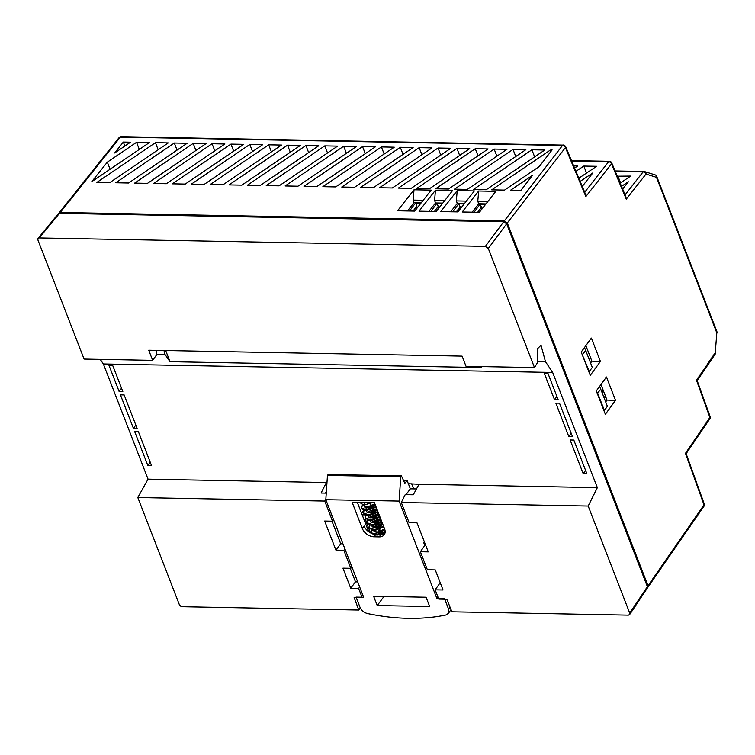 <?xml version="1.0" encoding="UTF-8"?>
<svg xmlns="http://www.w3.org/2000/svg" width="755" height="755" viewBox="0 0 755 755"><rect width="100%" height="100%" fill="white"/><g stroke="black" fill="none" stroke-linecap="round" stroke-linejoin="round"><path stroke-width="1.13" d="M605.444 396.073A9.438 5.106 -88.9 0 1 603.887 397.262M452.745 211.815L458.662 203.85L464.155 203.954M458.662 203.85L460.106 206.738L459.861 209.446M456.294 211.881L460.106 206.738M485.607 204.36L480.02 204.256L474.102 212.221M480.02 204.256L481.464 207.144L481.199 209.984M477.651 212.287L481.464 207.144M409.55 211.004L415.467 203.038L420.96 203.142M415.467 203.038L416.911 205.926L416.656 208.625M413.089 211.07L416.911 205.926M442.411 203.548L436.824 203.444L430.907 211.4M436.824 203.444L438.268 206.332L438.004 209.163M434.446 211.466L438.268 206.332M606.067 401.367A15.308 8.277 -88.9 0 1 604.793 399.603M602.886 394.695A15.308 8.277 -88.9 0 1 602.207 387.73M603.991 397.536A9.438 5.106 91.1 0 0 605.765 396.904M384.635 529.01L374.084 534.172M382.596 524.112L373.763 527.764M371.686 529.925L371.13 532.681L376.32 534.549L385.154 531.435M380.68 519.195L371.856 522.847M369.78 525.008L369.223 527.764L374.565 529.614L383.587 526.292M378.774 514.278L369.95 517.93M367.874 520.091L367.317 522.847L372.659 524.697L381.681 521.375M376.868 509.361L368.044 513.013M365.967 515.174L365.411 517.93L370.743 519.789L379.774 516.458M374.961 504.444L366.137 508.106M364.052 510.257L363.504 513.023L368.836 514.872L377.868 511.541M365.231 502.471L364.231 503.189M362.419 504.953L361.598 508.106L366.93 509.955L375.962 506.624M359.55 502.368L363.759 505.076L372.564 502.613M382.776 530.991L378.84 532.52M380.869 526.075L376.934 527.603M374.084 530.284L373.989 531.577L378.057 532.671L384.842 529.614M378.963 521.158L375.027 522.687M372.177 525.367L372.083 526.66L376.16 527.754L382.964 524.678M377.056 516.241L373.121 517.77M370.271 520.45L370.176 521.743L374.253 522.837L381.058 519.761M375.15 511.333L371.215 512.853M368.364 515.533L368.27 516.826L372.347 517.921L379.152 514.844M373.244 506.416L369.308 507.936M366.458 510.616L366.364 511.909L370.441 513.004L377.245 509.927M368.346 502.528L367.402 503.019M364.948 505.038L364.457 506.992L368.534 508.087L375.329 505.01M362.749 502.424L369.035 502.547M436.956 598.639L444.563 598.781L448.564 609.115L448.338 613.466L445.846 615.014A217.138 145.573 -143.4 0 1 367.449 613.541C363.957 612.598 361.503 610.568 360.069 607.435L356.058 597.111L363.665 597.262L325.82 499.697L327.462 475.405L328.142 474.489L401.433 475.877L400.754 476.792L399.112 501.084L436.956 598.639L438.023 597.205M416.477 488.947L410.342 488.825L407.115 480.52L404.812 483.294L401.433 475.877M403.51 480.444L407.115 480.52M406.02 494.638L410.342 488.825M416.014 522.781L417.024 522.922M424.659 542.581L423.687 542.562L424.81 545.459M423.687 542.562L424.319 541.722M399.112 501.084L325.82 499.697M352.113 502.226L362.277 528.443A10.202 6.842 36.6 0 0 374.036 536.805L379.189 536.899A10.202 6.842 36.6 0 0 384.201 534.785A10.202 6.842 36.6 0 0 384.588 528.868L374.414 502.651L352.113 502.226M377.217 605.548L429.689 606.539L426.075 597.233L373.602 596.242L377.217 605.548L384.012 596.441M326.358 491.779L325.329 493.119M400.754 476.792L327.462 475.405M368.723 531.756L357.304 502.32M380.482 534.455L380.992 534.465A10.202 6.842 -143.4 0 0 384.899 533.417M362.277 528.443L364.089 526.009A10.202 6.842 -143.4 0 0 371.592 533.398M485.342 246.366L39.241 237.938L38.024 238.429L37.892 239.948L84.088 359.059L152.67 360.352L148.735 350.207L462.079 356.124L466.024 366.279L534.483 367.572L537.683 362.334L537.522 348.668L541.005 345.224L545.459 361.626L552.66 372.451L597.347 487.636L419.034 484.266L413.287 494.78L405.209 494.629L401.292 502.519L409.106 522.649L416.977 522.8L428.264 551.886L420.384 551.735L427.377 569.761L435.257 569.912L443.043 589.985L435.163 589.834L438.759 599.102L446.828 599.253L451.924 611.805L628.377 615.146M534.483 367.562L488.296 248.48L485.352 246.394L503.717 221.753L59.494 213.344L58.277 213.825L38.033 238.41M351.905 566.939L350.83 568.317L342.949 568.166L350.735 588.239L358.616 588.39L362.211 597.667L354.142 597.516L358.776 610.049L182.276 606.718L180.53 606.086L179.341 604.623L137.806 497.536L148.055 479.151L103.369 363.957L100.226 359.361M350.83 568.317L343.836 550.291L335.956 550.14L324.669 521.054L332.549 521.205L324.744 501.065L325.867 499.055M137.806 497.536L324.744 501.065M358.776 610.049L360.305 607.983M350.254 568.307L355.511 581.86L357.71 581.907M358.616 588.39L359.691 587.012M350.735 588.239L355.473 581.86M343.836 550.291L344.912 548.913M335.956 550.14L340.694 543.76L342.93 543.808M331.983 521.195L340.732 543.76M333.625 519.817L332.549 521.205M326.264 493.138L321.064 493.034L326.396 482.52L148.055 479.151M419.034 484.266L408.361 483.719M103.369 363.957L552.66 372.451M326.396 482.52L327 482.181M573.819 440.061L586.88 473.744L583.2 473.678L570.138 439.986L573.819 440.061M138.448 431.822L134.739 431.747L147.82 465.476L151.529 465.552L138.448 431.822M554.5 399.669L544.364 373.536L548.045 373.612L558.181 399.744L554.5 399.669L556.897 396.432M108.956 365.288L112.665 365.354L122.82 391.524L119.111 391.458L108.956 365.288M124.15 394.95L120.441 394.874L133.409 428.33L137.127 428.396L124.15 394.95M568.798 436.541L555.831 403.123L559.512 403.189L572.479 436.607L568.798 436.541L571.195 433.304M370.592 504.831L370.176 503.745M401.292 502.519L588.192 506.048L597.347 487.636M503.717 221.753L506.662 223.839L647.394 586.673L647.328 588.107L629.661 614.551L629.727 613.117L588.192 506.048M628.368 615.117L629.661 614.551M435.163 589.834L439.665 583.455L440.514 583.464M420.384 551.735L424.886 545.355L425.735 545.365M480.633 366.552L481.294 367.553L170.017 361.673L164.996 354.435L156.455 354.274M545.459 361.626L537.702 361.485M163.967 350.49L164.996 354.435M156.71 350.358L156.398 355.124L152.67 360.352M165.685 350.528L170.017 361.673M413.646 488.891L411.664 483.785M588.947 371.96L592.307 367.421L584.521 347.46M589.438 371.941L582.124 354.359M582.624 354.388L585.72 350.443M597.214 393.28L600.82 389.363L607.398 406.341L604.047 410.88M597.724 393.308L604.528 410.862M600.82 389.363L599.612 386.381M585.569 470.365L583.2 473.678M147.82 465.476L150.207 462.145M119.111 391.458L121.527 388.193M135.834 425.065L133.409 428.33M361.588 513.372L363.41 510.918M369.922 510.937L370.63 509.974M378.793 530.793L380.152 528.962M365.798 518.638A5.106 2.756 91.1 0 0 366.288 522.064L370.478 532.86M58.796 213.457L60.258 212.457L504.359 220.856L507.303 222.961L648.026 585.748L647.516 587.579M266.251 185.598L279.086 185.843L337.627 146.121L324.792 145.875L266.251 185.598M230.936 144.101L172.395 183.824L185.23 184.069L243.771 144.347L230.936 144.101L233.682 151.189M229.02 184.899L241.855 185.135L300.396 145.413L287.561 145.168L229.02 184.899M210.145 184.541L222.98 184.786L281.521 145.054L268.686 144.818L210.145 184.541M136.561 142.317L107.333 162.146L91.789 181.653L149.396 142.563L136.561 142.317L139.307 149.405M322.876 186.664L335.711 186.91L394.252 147.187L381.417 146.942L322.876 186.664M191.27 184.182L204.105 184.428L262.646 144.705L249.811 144.46L191.27 184.182M454.482 189.156L467.317 189.401L525.858 149.669L513.013 149.433L454.482 189.156M115.77 182.757L128.605 183.003L187.146 143.271L174.311 143.035L115.77 182.757M360.626 187.382L373.461 187.627L432.002 147.904L419.167 147.659L360.626 187.382M469.752 148.612L456.917 148.367L398.376 188.099L411.211 188.335L469.752 148.612M510.588 190.213L520.874 190.411L532.483 175.349L510.588 190.213M134.645 183.116L147.48 183.352L206.021 143.629L193.186 143.384L134.645 183.116M123.339 142.072L114.647 152.972L130.521 142.204L123.339 142.072L124.877 146.026M247.376 185.239L260.211 185.485L318.752 145.762L305.917 145.517L247.376 185.239M491.713 189.854L504.548 190.1L539.306 166.515L552.103 149.915L550.244 150.132L491.713 189.854M285.126 185.956L297.961 186.202L356.502 146.47L343.667 146.234L285.126 185.956M304.001 186.315L316.836 186.551L375.377 146.829L362.542 146.593L304.001 186.315M400.292 147.3L341.751 187.023L354.586 187.268L413.127 147.546L400.292 147.3L403.038 154.388M153.52 183.465L166.355 183.71L224.896 143.988L212.061 143.743L153.52 183.465M379.501 187.74L392.336 187.986L450.877 148.254L438.042 148.018L379.501 187.74M435.607 188.797L448.442 189.043L506.983 149.32L494.138 149.075L435.607 188.797M155.436 142.676L96.895 182.399L109.73 182.644L168.271 142.921L155.436 142.676L158.182 149.764M473.357 189.514L486.192 189.75L544.733 150.028L531.888 149.792L473.357 189.514M475.263 148.716L416.732 188.439L429.567 188.684L488.108 148.962L475.263 148.716L478.019 155.804M435.465 190.194L452.623 190.515L436.173 211.504L419.016 211.183L435.465 190.194L434.587 200.5L435.541 202.963L442.76 203.095M414.023 189.788L431.18 190.118L414.721 211.098L397.564 210.777L414.023 189.788L413.136 200.094L414.099 202.557L421.309 202.689M457.219 190.609L474.376 190.93L457.917 211.91L440.76 211.589L457.219 190.609L456.341 200.915L457.294 203.369L464.514 203.51M478.67 191.015L495.827 191.336L479.368 212.315L462.211 211.995L478.67 191.015L477.783 201.321L478.745 203.774L485.956 203.916M119.035 137.693A2.548 1.727 38.6 0 1 119.092 137.618L119.092 137.618A2.548 1.727 38.6 0 1 120.319 137.117L562.503 145.47A2.548 1.755 37.6 0 1 564.249 146.102A2.548 1.755 37.6 0 1 565.419 147.593A2.548 1.359 -22.7 0 0 565.618 146.574A2.548 1.359 -22.7 0 0 565.552 146.461L564.674 145.507L564.249 146.102M626.263 199.178L611.522 163.882A2.548 1.359 -22.7 0 0 611.72 162.872L625.971 196.998L626.263 199.178L645.987 174.075L656.491 177.34L656.51 175.877L655.614 175.047L644.591 171.612A2.548 2.123 -72.7 0 0 644.091 171.527A2.548 1.378 91.1 0 0 643.873 171.498A2.548 1.378 91.1 0 0 643.071 171.951A2.548 1.765 38.2 0 1 645.987 174.075A2.548 2.123 -72.7 0 0 644.591 171.612A2.548 2.548 0 0 0 643.873 171.498L615.098 170.951M615.533 400.348L606.473 377L596.299 390.92L605.359 414.287L615.533 400.348L607.001 400.084L605.68 401.896M591.382 338.08L600.433 361.428L590.268 375.367L581.208 352L591.382 338.08M563.494 145.036L564.674 145.507L563.494 145.036A2.548 1.378 91.1 0 0 563.315 145.007L563.315 145.007A2.548 1.378 91.1 0 0 562.503 145.47L504.359 220.856M574.593 168.072L577.764 165.958L573.677 165.873M578.83 178.208L596.639 166.308L583.804 166.072L575.952 171.319M582.256 186.428L592.911 172.867L580.151 181.389M622.658 189.061L628.387 181.766L621.525 186.353M686.135 453.661L704.255 503.972A2.548 1.236 160.2 0 1 704.009 504.869L685.474 453.311L709.87 417.44A2.548 1.68 34.2 0 1 709.823 418.846L686.153 453.642M685.172 453.793L685.474 453.311M709.794 418.883A2.548 2.548 0 0 0 710.115 416.543A2.548 1.236 160.2 0 1 709.87 417.44L696.497 380.256L715.259 352.67L716.816 332.889L715.259 352.67A2.548 1.68 34.2 0 1 715.212 354.076A2.548 2.548 0 0 0 715.646 352.849M697.167 380.614L710.115 416.543M696.204 380.746L696.497 380.256M107.333 162.146L110.079 169.233M472.149 212.183L478.745 203.774M428.953 211.362L435.541 202.963M407.502 210.966L414.099 202.557M450.697 211.778L457.294 203.369M550.244 150.132L550.81 151.595M487.853 201.51L477.783 201.321M444.648 200.688L434.587 200.5M423.196 200.283L413.136 200.094M531.888 149.792L534.644 156.88M268.686 144.818L271.432 151.906M419.167 147.659L421.913 154.747M324.792 145.875L327.538 152.963M381.417 146.942L384.163 154.029M193.186 143.384L195.932 150.471M174.311 143.035L177.057 150.122M513.013 149.433L515.769 156.521M438.042 148.018L440.788 155.105M249.811 144.46L252.557 151.547M305.917 145.517L308.663 152.604M287.561 145.168L290.307 152.255M456.917 148.367L459.663 155.454M343.667 146.234L346.413 153.322M362.542 146.593L365.288 153.68M212.061 143.743L214.807 150.83M494.138 149.075L496.894 156.162M466.401 201.104L456.341 200.915M620.176 183.106L630.68 176.085L617.297 176.217M617.845 175.849L620.563 182.852M60.258 212.457L120.319 137.117A2.548 1.378 -88.9 0 1 121.13 136.655L564.032 145.12L565.618 146.574L585.569 194.356L585.861 196.545L565.419 147.593L507.303 222.942M656.51 175.877L717.25 332.511M590.58 362.976L591.901 361.173L585.871 345.62M607.001 400.084L600.971 384.531M591.901 361.173L600.433 361.428M583.804 166.072L586.522 173.074M448.574 609.115L449.999 607.067M380.992 534.465L379.189 536.899M374.036 536.805L375.254 535.163M59.494 213.344L39.241 237.938M506.662 223.839L488.296 248.48M629.727 613.107L647.394 586.673M365.288 514.891L362.155 514.834M364.948 522.035L366.288 522.064M59.032 212.948L119.092 137.618L121.13 136.655A2.548 1.378 -88.9 0 1 121.31 136.683M648.026 585.748L704.009 504.869A2.548 1.689 34.7 0 1 703.953 506.294A2.548 2.548 0 0 0 704.255 503.972M656.491 177.34L716.816 332.889M584.681 192.232L608.615 161.749A2.548 1.765 38.2 0 1 611.522 163.882L585.861 196.545M571.667 161.051L608.615 161.749A2.548 1.378 91.1 0 1 609.417 161.306L571.469 160.588M625.083 194.865L643.071 171.951L615.287 171.423M371.498 529.434L371.13 532.681L374.055 534.974L378.057 535.031L385.125 532.294M384.616 528.944L378.019 531.945L374.046 531.662L374.622 530.274M369.591 524.517L369.223 527.764L372.045 530.029L375.716 530.18L383.851 526.962M382.709 524.027L375.669 527.113L372.149 526.745L372.715 525.357M367.685 519.6L367.317 522.847L370.186 525.131L374.018 525.235L381.945 522.045M380.803 519.11L374.763 521.988L371.045 522.196L370.176 521.743L370.809 520.44M365.779 514.683L365.411 517.93L368.223 520.195L371.866 520.355L380.039 517.128M378.897 514.193L372.857 517.071L369.138 517.279L368.27 516.826L368.902 515.523M363.872 509.767L363.504 513.023L366.326 515.278L369.506 515.486L378.132 512.211M376.99 509.276L370.139 512.334L366.43 512.003L366.996 510.606M361.598 508.106L362.485 509.37L365.571 510.569L376.216 507.294M382.474 523.413L376.962 525.018L373.027 527.547M380.567 518.496L372.687 521.403L371.12 522.63M378.661 513.589L371.016 516.335L369.214 517.713M376.754 508.672L370.327 510.71L367.308 512.796M374.848 503.755L365.401 507.879M375.084 504.359L370.545 506.794L364.457 506.992M451.028 609.606L448.338 613.466M647.96 587.182L703.953 506.294M611.72 162.872A2.548 2.548 0 0 0 609.408 161.306M697.186 380.595L715.212 354.076"/></g></svg>
